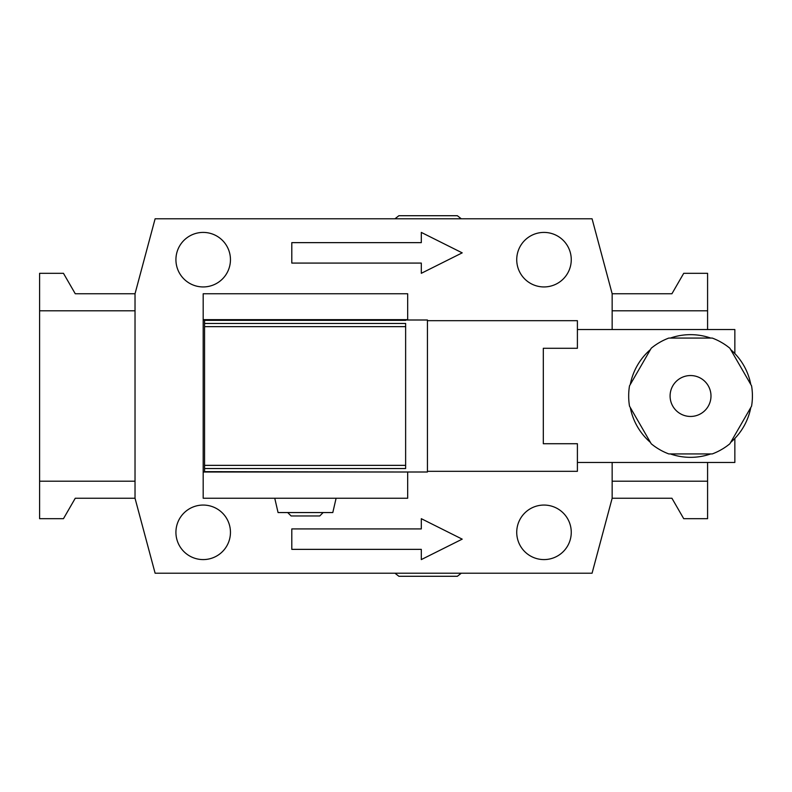 <?xml version="1.0" encoding="UTF-8"?>
<svg xmlns="http://www.w3.org/2000/svg" width="792" height="792" viewBox="0 0 792 792"><rect width="100%" height="100%" fill="white"/><g stroke="black" fill="none" stroke-linecap="round" stroke-linejoin="round"><path stroke-width="1.19" d="M543.995 505.058A27.265 27.265 0 0 0 516.731 532.323A27.265 27.265 0 0 0 543.995 559.588A27.265 27.265 0 0 0 571.26 532.323A27.265 27.265 0 0 0 543.995 505.058M203.188 505.058A27.265 27.265 0 0 0 175.923 532.323A27.265 27.265 0 0 0 203.188 559.588A27.265 27.265 0 0 0 230.452 532.323A27.265 27.265 0 0 0 203.188 505.058M543.995 232.412A27.265 27.265 0 0 0 516.731 259.677A27.265 27.265 0 0 0 543.995 286.942A27.265 27.265 0 0 0 571.26 259.677A27.265 27.265 0 0 0 543.995 232.412M203.188 232.412A27.265 27.265 0 0 0 175.923 259.677A27.265 27.265 0 0 0 203.188 286.942A27.265 27.265 0 0 0 230.452 259.677A27.265 27.265 0 0 0 203.188 232.412M461.271 573.22L457.35 576.289L398.891 576.289L394.97 573.22M461.271 218.78L457.35 215.711L398.891 215.711L394.97 218.78M135.026 310.801L39.6 310.801L39.6 273.309L63.459 273.309L75.26 293.753L135.026 293.753L135.026 498.247L155.113 573.22L592.069 573.22L612.157 498.247L671.923 498.247L683.724 518.691L707.583 518.691L707.583 462.459M707.583 329.541L707.583 273.309L683.724 273.309L671.923 293.753L612.157 293.753L592.069 218.78L155.113 218.78L135.026 293.753M39.6 310.801L39.6 518.691L63.459 518.691L75.26 498.247L135.026 498.247M612.157 498.247L612.157 462.459M612.157 329.541L612.157 293.753M135.026 481.199L39.6 481.199M421.304 242.639L291.803 242.639L291.803 263.083L421.304 263.083L421.304 273.309L462.201 252.856L421.304 232.412L421.304 242.639M291.803 528.917L291.803 549.361L421.304 549.361L421.304 559.588L462.201 539.144L421.304 518.691L421.304 528.917L291.803 528.917M612.157 310.801L707.583 310.801M612.157 481.199L707.583 481.199M690.545 375.547A20.453 20.453 0 0 0 670.091 396A20.453 20.453 0 0 0 690.545 416.453A20.453 20.453 0 0 0 710.988 396A20.453 20.453 0 0 0 690.545 375.547M670.378 453.935A61.35 61.35 0 0 0 710.701 453.935M730.64 442.431A61.35 61.35 0 0 0 750.796 407.504M750.796 384.496A61.35 61.35 0 0 0 730.64 349.569M710.701 338.065A61.35 61.35 0 0 0 670.378 338.065M323.156 512.553L319.74 515.968L291.119 515.968L287.704 512.553M628.69 394.703L628.69 397.297A61.875 61.875 0 0 0 629.511 406.167L651.222 443.767A61.875 61.875 0 0 0 658.489 448.916L660.736 450.222A61.875 61.875 0 0 0 668.834 453.935L712.246 453.935A61.875 61.875 0 0 0 720.344 450.222L722.601 448.916A61.875 61.875 0 0 0 729.868 443.767L751.568 406.167A61.875 61.875 0 0 0 752.4 397.297L752.4 394.703A61.875 61.875 0 0 0 751.568 385.833L729.868 348.233A61.875 61.875 0 0 0 722.601 343.084L720.344 341.778A61.875 61.875 0 0 0 712.246 338.065L668.834 338.065A61.875 61.875 0 0 0 660.736 341.778L658.489 343.084A61.875 61.875 0 0 0 651.222 348.233L629.511 385.833A61.875 61.875 0 0 0 628.69 394.703M577.398 462.459L734.847 462.459L734.847 438.431M734.847 353.569L734.847 329.541L577.398 329.541M427.442 471.319L577.398 471.319L577.398 443.718L543.312 443.718L543.312 348.282L577.398 348.282L577.398 320.681L427.442 320.681M204.554 326.65L405.633 326.65L405.633 323.463L204.554 323.463L204.554 471.656L405.633 472.002L203.188 472.002L203.188 319.998L405.633 320.344L204.554 320.344L204.554 323.463M405.633 326.65L405.633 468.537L204.554 468.537M405.633 319.998L427.442 319.998L427.442 472.002L405.633 472.002M407.672 319.998L407.672 293.753L203.188 293.753L203.188 319.998M203.188 472.002L203.188 498.247L407.672 498.247L407.672 472.002M407.672 319.661L203.188 319.661M336.105 498.247L332.798 512.553L278.061 512.553L274.755 498.247M405.633 465.35L204.554 465.35M650.45 349.569A61.35 61.35 0 0 0 630.284 384.496M630.284 407.504A61.35 61.35 0 0 0 650.45 442.431"/></g></svg>
